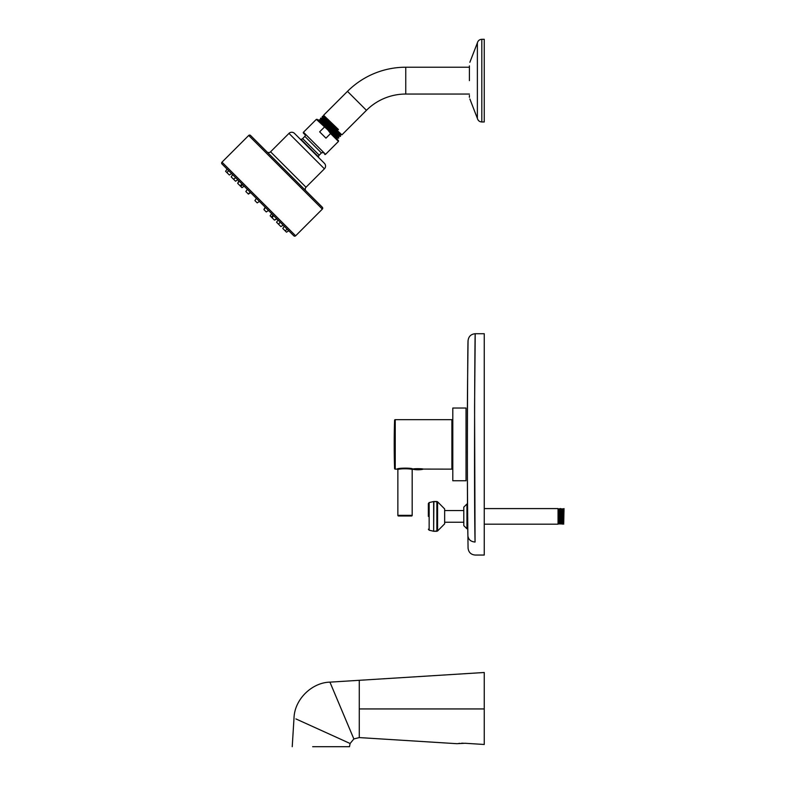 <?xml version="1.0" encoding="UTF-8"?>
<svg xmlns="http://www.w3.org/2000/svg" width="786" height="786" viewBox="0 0 786 786"><rect width="100%" height="100%" fill="white"/><g stroke="black" fill="none" stroke-linecap="round" stroke-linejoin="round"><path stroke-width="1.18" d="M468.014 544.393L467.906 535.806C468.112 552.018 468.112 552.018 467.906 535.806C466.805 492.223 467.729 334.777 468.063 340.79C467.729 334.777 466.805 492.223 467.906 535.806C468.397 539.579 470.775 541.662 475.058 542.035C474.017 497.007 474.793 334.718 475.216 333.962L474.577 407.286L475.058 542.035C475.275 559.347 475.275 559.347 475.058 542.035M467.758 365.637L468.043 342.313M467.788 526.158L467.739 521.943M467.719 519.89L467.69 517.335M467.67 515.203L467.65 512.855M467.631 510.929L467.621 509.092M467.621 508.994L467.601 506.911L466.943 507.294M466.943 525.48L467.788 525.863M467.336 437.507L467.336 442.135M467.336 442.096L467.336 440.072M467.336 440.003L467.336 438.136M467.336 438.057L467.336 435.67M467.336 435.64L467.336 436.25M467.326 444.395C467.336 456.587 467.336 456.587 467.326 444.395L467.336 446.654M467.336 446.694L467.336 448.698M467.336 448.786L467.336 449.523M467.336 451.282L467.336 452.048M467.336 452.156L467.336 453.208M467.464 399.917L467.454 401.499A7323.643 7323.643 0 0 0 467.424 407.354M467.434 483.007L467.434 482.378A7323.643 7323.643 0 0 0 467.434 483.164L467.434 483.803M467.454 486.966L467.464 488.548M467.424 481.268A7323.643 7323.643 0 0 0 467.424 482.211M467.454 486.17L467.454 486.809A7323.643 7323.643 0 0 0 467.464 488.705M484.255 333.726L484.255 555.054L475.225 555.054C470.952 554.661 468.564 552.332 468.063 548.048L467.906 535.806C467.415 507.451 467.061 422.75 467.65 375.905L468.063 340.77C468.544 336.487 470.932 334.138 475.225 333.726L484.255 333.726M467.454 486.809L467.464 487.752M463.799 507.127L463.799 525.647L466.943 528.791L466.943 503.993L463.799 507.127M466.029 480.767L466.029 408.022L452.805 408.022L452.805 480.767L466.029 480.767M452.805 467.228L452.471 424.018L451.891 424.086M452.805 424.352L452.471 421.237L451.891 421.237M412.178 469.782L412.178 515.351A0.648 0.648 0 0 1 411.53 515.999L398.512 515.999A0.648 0.648 0 0 1 397.863 515.351L397.863 469.782C397.451 468.446 412.591 468.446 412.178 469.782L413.014 469.085A0.933 0.933 0 0 0 413.574 469.399A26.036 26.036 0 0 0 422.436 469.399A0.933 0.933 0 0 0 422.986 469.085L451.891 469.134L451.891 419.655L395.24 419.655L395.24 469.134L397.205 469.134C396.517 467.994 412.64 467.65 412.817 469.124L412.788 469.134C413.141 468.427 423.526 468.603 423.212 469.134M401.115 468.24L400.162 468.397M397.48 469.046L397.863 469.782M401.292 468.888L400.762 468.996M395.24 469.134L395.24 469.134A0.648 0.648 0 0 1 394.582 468.495L394.582 468.495A783.514 783.514 0 0 1 394.582 420.284A0.648 0.648 0 0 1 395.24 419.655M319.018 746.7L349.505 746.7L350.104 743.507L353.857 738.948L359.271 737.582L456.912 743.694L465.057 743.271L484.255 744.48L484.255 708.943L484.255 742.465M312.661 746.7L339.739 746.7M292.225 746.7L294.013 718.06C294.544 699.098 312.199 682.484 329.933 682.14L484.255 672.492L484.255 708.943L484.255 672.492M458.651 743.448L459.839 743.32M461.529 743.222L463.259 743.202M469.173 743.527L476.532 743.988M484.255 121.968L484.255 39.3L481.808 39.3L481.808 121.968L484.255 121.968M469.409 80.634L469.409 65.886M469.409 97.307L469.409 95.381M337.184 139.564L336.801 138.139L338.609 138.13L318.841 120.003L338.854 137.923L338.471 136.469L320.472 120.17L320.511 118.352L340.564 136.204L340.23 134.887L322.172 118.499L322.181 116.682L323.783 115.984L323.586 115.257L347.481 91.363A82.412 82.412 0 0 1 405.753 67.223L469.409 67.223M336.801 138.169L330.002 132.077M340.23 134.907L340.643 134.494L324.186 119.393L322.506 119.58M340.613 134.494L341.91 134.838L323.96 118.126L324.186 119.393L322.565 118.087M338.471 136.499L338.884 136.076L320.885 119.757M337.184 137.756L319.568 121.633M323.96 118.126L322.181 116.662M338.854 136.086L340.279 136.459L320.511 118.332M318.841 120.003L319.214 121.447M322.653 116.19L338.019 129.906L323.39 116.367M323.586 115.247L338.432 129.484L323.783 115.955M341.93 134.838L366.443 110.325A55.59 55.59 0 0 1 405.753 94.045L469.409 94.045M322.348 209.105L248.7 135.457L221.996 162.162A1.307 1.307 0 0 0 221.996 163.999L293.807 235.81A1.307 1.307 0 0 0 295.644 235.81L322.348 209.105A1.307 1.307 0 0 0 322.348 207.268L250.538 135.457L322.348 207.268M230.033 172.036L227.085 169.088L225.602 171.289L229.345 175.023L231.546 173.539L229.345 175.023M282.783 228.461L284.267 226.26L282.783 228.461L285.082 230.76L287.283 229.276L285.77 227.773M248.7 135.457A1.307 1.307 0 0 1 250.538 135.457M266.876 151.806A2.604 2.604 0 0 0 270.561 151.806L306 187.245A2.604 2.604 0 0 0 306 190.929M306 187.245L324.412 168.833L288.973 133.394L270.561 151.806M288.973 133.394A3.91 3.91 0 0 1 294.495 133.394L318.831 157.721M324.412 168.833A3.91 3.91 0 0 0 324.412 163.311L294.495 133.394M300.498 139.387A16.408 16.408 0 0 1 300.979 139.348L318.458 156.827A16.408 16.408 0 0 1 318.418 157.308L324.412 163.311M247.335 189.338L245.851 191.538L248.425 194.103L250.616 192.619M238.806 180.809L237.686 183.374L241.99 187.667L244.181 186.184L241.99 187.667M271.622 213.625L270.138 215.816L274.432 220.119L276.996 218.989M265.187 207.19L263.88 209.567L266.267 211.955L268.468 210.471L266.267 211.955M232.685 174.689L231.202 176.889L233.501 179.188L235.554 181.232L237.755 179.748L235.554 181.232M278.048 220.051L276.564 222.251L278.617 224.305L280.916 226.604L283.117 225.12L280.916 226.604M254.91 200.597L256.393 198.396L254.91 200.597L256.393 198.396L254.91 200.597L256.393 198.396L254.91 200.597L257.209 202.896L259.409 201.412L257.209 202.896M285.082 230.76L286.517 232.194L288.717 230.711M303.475 132.235L325.561 154.331L338.452 141.441L338.452 140.527L327.87 129.936L316.365 119.354L303.475 132.235A0.648 0.648 0 0 0 303.475 133.158L304.85 134.544A1.307 1.307 0 0 1 304.85 136.381L302.639 138.591A2.604 2.604 0 0 1 300.979 139.348M325.561 154.331A0.648 0.648 0 0 1 324.647 154.331M324.254 127.244L319.647 131.842L325.964 138.159L330.562 133.551L327.87 129.936L317.279 119.354L316.365 119.354M328.027 130.093L337.066 139.132M302.639 138.591L319.214 155.166A2.604 2.604 0 0 0 318.458 156.827M319.214 155.166L321.425 152.956L304.85 136.381M323.262 152.956A1.307 1.307 0 0 0 321.425 152.956M444.66 510.536L463.799 510.536L444.66 510.536M444.66 522.238L463.799 522.238L444.66 522.238M484.255 508.581L558.05 508.581L558.05 524.193L484.255 524.193M563.031 522.268L562.786 516.392C562.678 506.292 562.57 506.292 562.462 516.392C562.354 526.463 562.245 526.463 562.137 516.392C562.029 506.351 561.921 506.351 561.813 516.392C561.705 526.443 561.597 526.443 561.489 516.392C561.381 506.302 561.273 506.302 561.165 516.392C561.057 526.482 560.949 526.482 560.84 516.392L560.821 515.331C560.723 506.282 560.615 506.636 560.516 516.392C560.408 526.433 560.29 526.433 560.182 516.392C560.074 506.341 559.966 506.341 559.858 516.392C559.75 526.463 559.642 526.463 559.534 516.392C559.426 506.292 559.318 506.292 559.21 516.392C559.101 526.463 558.993 526.463 558.885 516.392L558.62 512.099L558.62 517.994C558.738 506.469 558.846 505.929 558.964 516.392C559.072 526.463 559.18 526.463 559.288 516.392C559.396 506.341 559.504 506.341 559.612 516.392C559.73 526.433 559.838 526.433 559.946 516.392C560.045 506.636 560.153 506.282 560.251 515.331L560.271 516.392C560.379 526.482 560.487 526.482 560.595 516.392C560.703 506.302 560.811 506.302 560.919 516.392C561.027 526.443 561.135 526.443 561.243 516.392C561.351 506.351 561.459 506.351 561.568 516.392C561.676 526.463 561.784 526.463 561.892 516.392C562 506.292 562.108 506.292 562.226 516.392L562.462 522.268L562.55 516.392C562.658 506.331 562.766 506.331 562.874 516.392C562.982 526.423 563.09 526.423 563.198 516.392C563.307 506.322 563.415 506.322 563.523 516.392L563.69 524.193L563.444 516.392C563.336 506.331 563.228 506.331 563.12 516.392L562.992 523.594M562.55 516.392C562.658 506.331 562.766 506.331 562.874 516.392C562.982 526.423 563.09 526.423 563.198 516.392C563.307 506.322 563.415 506.322 563.523 516.392L563.749 522.67L564.004 508.581M564.004 510.369L563.709 520.401L563.444 516.392C563.336 506.331 563.228 506.331 563.12 516.392M562.786 516.392C562.678 506.292 562.57 506.292 562.462 516.392C562.354 526.463 562.245 526.463 562.137 516.392C562.029 506.351 561.921 506.351 561.813 516.392C561.705 526.443 561.597 526.443 561.489 516.392C561.381 506.302 561.273 506.302 561.165 516.392C561.057 526.482 560.949 526.482 560.84 516.392M562.304 524.193L562.462 522.268M560.271 516.392C560.379 526.482 560.487 526.482 560.595 516.392C560.703 506.302 560.811 506.302 560.919 516.392C561.027 526.443 561.135 526.443 561.243 516.392C561.351 506.351 561.459 506.351 561.568 516.392C561.676 526.463 561.784 526.463 561.892 516.392C562 506.292 562.108 506.292 562.226 516.392M560.821 515.331L560.752 508.581M560.516 516.392C560.408 526.433 560.29 526.433 560.182 516.392C560.074 506.341 559.966 506.341 559.858 516.392C559.75 526.463 559.642 526.463 559.534 516.392C559.426 506.292 559.318 506.292 559.21 516.392C559.101 526.463 558.993 526.463 558.885 516.392M560.025 508.581L560.251 515.331M558.62 512.099L558.964 516.392C559.072 526.463 559.18 526.463 559.288 516.392C559.396 506.341 559.504 506.341 559.612 516.392C559.73 526.433 559.838 526.433 559.946 516.392M444.66 516.392L444.66 508.945L437.576 501.812L433.646 501.537L433.646 531.248L433.646 501.537L433.646 531.248L433.872 501.507L436.849 501.507L436.849 531.267L437.576 530.963L437.576 501.812L436.849 501.507L436.849 531.267L433.872 531.267L437.576 530.963L437.576 501.812L444.66 508.945L444.66 523.83L437.576 530.963L444.66 523.83L444.66 516.392M428.35 516.392L428.35 503.58L428.35 516.392M451.891 464.241L452.805 464.231M451.891 464.192L452.805 463.907M452.471 464.703L451.891 464.703M452.805 444.905L451.891 444.905M451.891 444.856L452.805 444.571M452.805 444.218L451.891 443.933M451.891 443.874L452.805 443.884M452.805 424.882L451.891 424.597M451.891 424.538L452.805 424.558M397.863 515.351L412.178 515.351M394.582 468.495L394.582 420.284M422.436 469.399L413.574 469.399M339.719 738.781L295.919 718.925M353.857 738.948L329.933 682.14M359.271 737.582L359.271 680.303M350.104 743.507L339.739 738.801M359.271 708.943L484.255 708.943M469.861 62.3L477.377 42.876L477.377 118.391C478.016 120.622 479.489 121.82 481.808 121.968M328.008 119.374L327.3 120.081M366.443 110.325L347.481 91.363M405.753 67.223L405.753 94.045M221.996 162.162L295.644 235.81M338.452 141.441L330.562 133.551M429.146 516.392L429.146 502.578L433.646 501.537L429.146 502.578L428.35 503.58L429.146 502.578L429.146 530.206L433.646 531.248L429.146 530.206L428.35 529.204L429.146 530.206L429.146 516.392M452.471 467.552L451.891 467.552M452.471 464.772L451.891 464.772M452.471 424.018L451.891 424.018M469.861 98.967L477.377 118.391M481.808 39.3C479.489 39.457 478.016 40.646 477.377 42.876M319.077 119.786L320.501 120.17M320.747 118.116L322.172 118.499M248.238 193.926L250.439 192.442M240.634 186.321L242.835 184.838M271.484 217.172L272.968 214.971M263.88 209.567L265.363 207.366M248.16 193.837L250.351 192.354M237.686 183.374L239.17 181.173M239.985 185.673L242.186 184.189M233.501 179.188L235.702 177.705M227.036 172.724L228.52 170.523M278.617 224.305L280.101 222.104M272.133 217.82L273.616 215.619M274.432 220.119L276.633 218.636M263.968 209.646L265.452 207.445"/></g></svg>
